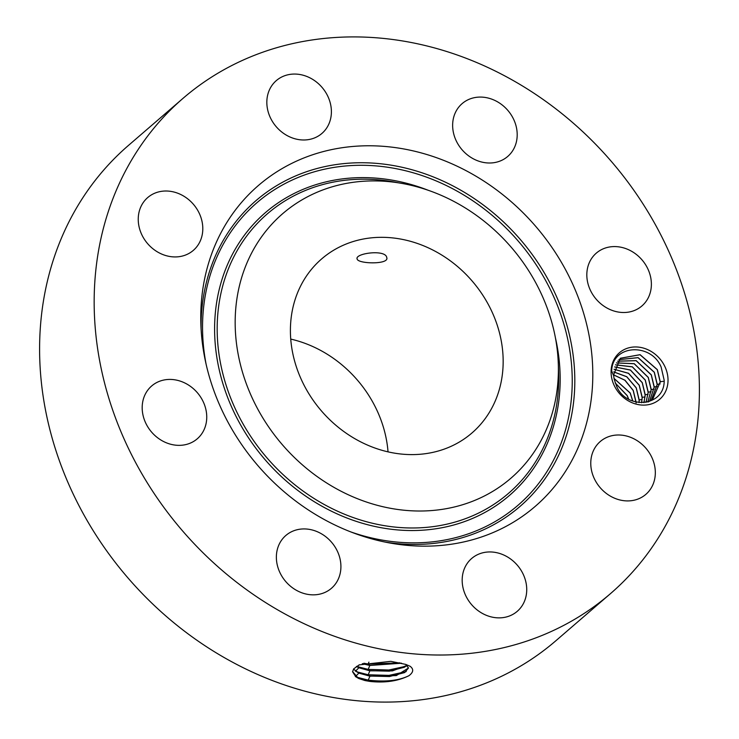 <?xml version="1.0" encoding="UTF-8"?>
<svg xmlns="http://www.w3.org/2000/svg" width="739" height="739" viewBox="0 0 739 739"><rect width="100%" height="100%" fill="white"/><g stroke="black" fill="none" stroke-linecap="round" stroke-linejoin="round"><path stroke-width="1.11" d="M343.811 245.006A114.988 99.479 49.2 0 0 321.677 258.899A114.988 99.479 49.2 0 0 312.264 398.977A114.988 99.479 49.2 0 0 449.755 446.919A114.988 99.479 49.2 0 0 471.888 433.036A114.988 99.479 49.2 0 0 481.301 292.949A114.988 99.479 49.2 0 0 343.811 245.006M388.03 451.862A114.988 99.479 49.2 0 0 290.75 339.09M386.82 258.068L386.728 257.468C385.499 249.025 354.175 253.385 357.177 259.14L357.085 258.687M386.728 257.468C389.767 264.747 358.332 263.943 357.177 259.14M471.233 211.779A174.7 151.144 49.2 0 0 402.875 183.586A174.7 151.144 49.2 0 0 240.526 281.531A174.7 151.144 49.2 0 0 322.333 480.156A174.7 151.144 49.2 0 0 558.296 363.764A174.7 151.144 49.2 0 0 471.233 211.779M183.115 98.269L128.549 145.343A327.118 283.009 49.2 0 0 101.788 543.858A327.118 283.009 49.2 0 0 492.904 680.231A327.118 283.009 49.2 0 0 555.885 640.731L610.451 593.657A327.118 283.009 49.2 0 0 637.212 195.142A327.118 283.009 49.2 0 0 246.096 58.769A327.118 283.009 49.2 0 0 183.115 98.269A327.118 283.009 49.2 0 0 156.354 496.784A327.118 283.009 49.2 0 0 547.47 633.166A327.118 283.009 49.2 0 0 610.451 593.657M487.084 183.207A211.89 183.318 49.2 0 0 200.879 324.384A211.89 183.318 49.2 0 0 306.482 508.718A211.89 183.318 49.2 0 0 389.398 542.916A211.89 183.318 49.2 0 0 586.304 424.112A211.89 183.318 49.2 0 0 487.084 183.207M353.491 669.146L358.84 673.109L369.916 676.185L368.253 680.129C385.407 682.134 398.977 680.647 408.972 675.677C413.535 672.231 413.895 669.081 410.053 666.236L405.674 664.389L390.848 661.34L359.154 664.897L353.722 668.841L352.558 671.742L355.847 676.804L364.983 680.554L369.953 681.432C385.037 683.039 398.035 681.127 408.972 675.677L408.473 675.963M364.983 680.554L358.766 678.513L355.847 676.804M146.47 424.565A34.89 30.188 49.2 0 0 197.258 438.809A34.89 30.188 49.2 0 0 202.458 400.205A34.89 30.188 49.2 0 0 151.68 385.961A34.89 30.188 49.2 0 0 146.47 424.565M317.068 531.618A34.89 30.188 49.2 0 0 285.854 535.47A34.89 30.188 49.2 0 0 300.219 592.161A34.89 30.188 49.2 0 0 331.432 588.309A34.89 30.188 49.2 0 0 317.068 531.618M478.382 554.278A34.89 30.188 49.2 0 0 471.658 558.49A34.89 30.188 49.2 0 0 468.803 600.992A34.89 30.188 49.2 0 0 510.529 615.541A34.89 30.188 49.2 0 0 517.245 611.329A34.89 30.188 49.2 0 0 520.099 568.818A34.89 30.188 49.2 0 0 478.382 554.278M591.884 454.91A34.89 30.188 49.2 0 0 606.858 493.828A34.89 30.188 49.2 0 0 645.84 494.373A34.89 30.188 49.2 0 0 654.209 481.006A34.89 30.188 49.2 0 0 639.235 442.079A34.89 30.188 49.2 0 0 600.253 441.534A34.89 30.188 49.2 0 0 591.884 454.91M591.108 291.72A34.89 30.188 49.2 0 0 641.895 305.964A34.89 30.188 49.2 0 0 647.096 267.361A34.89 30.188 49.2 0 0 596.308 253.126A34.89 30.188 49.2 0 0 591.108 291.72M476.498 160.317A34.89 30.188 49.2 0 0 507.711 156.456A34.89 30.188 49.2 0 0 493.347 99.765A34.89 30.188 49.2 0 0 462.134 103.617A34.89 30.188 49.2 0 0 476.498 160.317M315.193 137.657A34.89 30.188 49.2 0 0 321.908 133.445A34.89 30.188 49.2 0 0 324.763 90.934A34.89 30.188 49.2 0 0 283.046 76.385A34.89 30.188 49.2 0 0 276.321 80.597A34.89 30.188 49.2 0 0 273.467 123.108A34.89 30.188 49.2 0 0 315.193 137.657M201.682 237.025A34.89 30.188 49.2 0 0 186.708 198.098A34.89 30.188 49.2 0 0 147.726 197.553A34.89 30.188 49.2 0 0 139.357 210.92A34.89 30.188 49.2 0 0 154.331 249.847A34.89 30.188 49.2 0 0 193.313 250.392A34.89 30.188 49.2 0 0 201.682 237.025M614.857 386.783A30.779 26.632 49.2 0 0 653.729 403.06A30.779 26.632 49.2 0 0 664.25 365.297A30.779 26.632 49.2 0 0 625.37 349.011A30.779 26.632 49.2 0 0 614.857 386.783M352.568 671.575L358.11 678.005L369.906 681.423M359.45 664.767L353.722 668.841M369.916 676.185L396.326 675.575L408.501 668.019L405.776 664.416M369.953 681.432L368.253 680.129L356.466 677.081M664.185 380.271L661.137 367.071C651.271 342.656 612.317 344.18 611.68 370.969L613.749 376.031A26.022 22.512 49.2 0 0 614.22 379.356L616.788 386.682C626.617 409.905 664.841 406.977 664.185 380.271M353.528 669.081L358.84 672.989L369.916 676.065L389.518 676.527L404.686 672.564L408.501 667.964M612.843 374.026L613.656 374.802L620.335 358.249L640.076 354.674L657.331 369.629L660.278 381.74L652.823 398.958L648.38 401.887M613.656 374.802L613.749 376.031M620.27 358.313L640.011 354.729L657.267 369.685L660.213 382.118L652.759 399.014M406.219 671.585L388.982 675.381L368.207 674.762L356.503 671.733M356.42 666.439L358.868 667.76L369.879 670.818L392.427 670.892L407.06 665.396M405.96 666.236L388.816 670.014L368.17 669.395L356.531 666.384L358.868 667.631L369.869 670.698L389.351 671.16L404.427 667.225L406.995 665.331M618.876 359.662L638.08 357.685L654.255 372.28L657.202 384.723L651.216 400.215M618.903 359.625L638.126 357.621L654.32 372.225L657.267 384.335L651.253 400.187M362.295 663.705L369.833 665.451L401.526 663.216M362.489 663.65L369.823 665.322L401.323 663.169M617.582 361.214L636.131 360.687L651.244 374.885L654.191 387.319L649.516 401.286L654.255 386.931L651.308 374.83L636.177 360.623L617.61 361.177M399.845 662.837L368.124 664.019L363.884 663.234M616.465 362.895L634.247 363.68L648.297 377.426L651.244 389.536L647.826 402.034M616.437 362.932L634.201 363.745L648.232 377.481L651.179 389.915L647.798 402.044M615.476 364.798L632.325 366.803L645.286 380.022L648.232 392.132L646.025 402.422M615.458 364.844L632.279 366.867L645.221 380.077L648.168 392.511L645.988 402.432M614.663 366.904L630.432 369.999L642.274 382.617L645.221 394.728L643.965 402.681M614.654 366.95L630.385 370.073L642.209 382.673L645.156 395.116L643.918 402.681M628.566 399.042L627.152 395.661L615.208 382.987M628.667 399.106L627.217 395.605L615.171 382.876M614.063 369.241L628.575 373.287L639.263 385.213L642.209 397.323L641.655 402.755M614.054 369.297L628.529 373.361L639.198 385.268L642.145 397.711L641.6 402.755M632.75 401.028L630.164 393.065L614.054 378.488M632.824 401.055L630.228 393.009L614.044 378.405M613.693 371.929L626.737 376.77L636.187 387.873L639.133 400.307L639.023 402.579M613.703 371.874L626.774 376.696L636.251 387.818L639.198 399.919L639.078 402.589M636.122 402.903L633.175 390.469L624.861 380.225L613.666 374.941M636.187 402.524L633.24 390.414L625.055 380.271L613.666 374.876M558.296 363.764L558.592 372.401A184.584 159.698 -130.8 0 1 309.272 495.379A184.584 159.698 -130.8 0 1 222.836 285.513A184.584 159.698 -130.8 0 1 394.367 182.025L394.367 182.025A184.584 159.698 -130.8 0 1 398.681 182.875L402.875 183.586M555.414 337.778A186.773 161.592 -130.8 0 1 493.828 507.139A186.773 161.592 -130.8 0 1 307.784 497.532A186.773 161.592 -130.8 0 1 225.589 269.264A186.773 161.592 -130.8 0 1 428.158 190.256M206.052 363.948A199.816 172.871 -130.8 0 1 276.469 188.463A199.816 172.871 -130.8 0 1 472.544 200.592A199.816 172.871 -130.8 0 1 561.751 441.451A199.816 172.871 -130.8 0 1 351.016 531.997M201.082 328.753A202.006 174.764 -130.8 0 1 474.032 198.431A202.006 174.764 -130.8 0 1 569.141 426.117A202.006 174.764 -130.8 0 1 385.102 542.075M357.371 677.617L358.812 678.337M358.84 673.109L355.385 676.628M357.408 672.268L358.84 672.989M369.879 670.818L368.207 674.762L369.916 676.065M358.868 667.76L355.413 671.271M357.454 666.929L358.868 667.631M369.833 665.451L368.17 669.395L369.869 670.698M368.918 662.126L368.124 664.019L369.823 665.322M664.158 381.204L660.278 381.74M660.139 383.938L657.267 384.335M657.128 386.534L654.255 386.931M654.117 389.13L651.244 389.536M651.105 391.735L648.232 392.132M648.094 394.33L645.221 394.728M645.082 396.926L642.209 397.323M642.071 399.522L639.198 399.919"/></g></svg>
